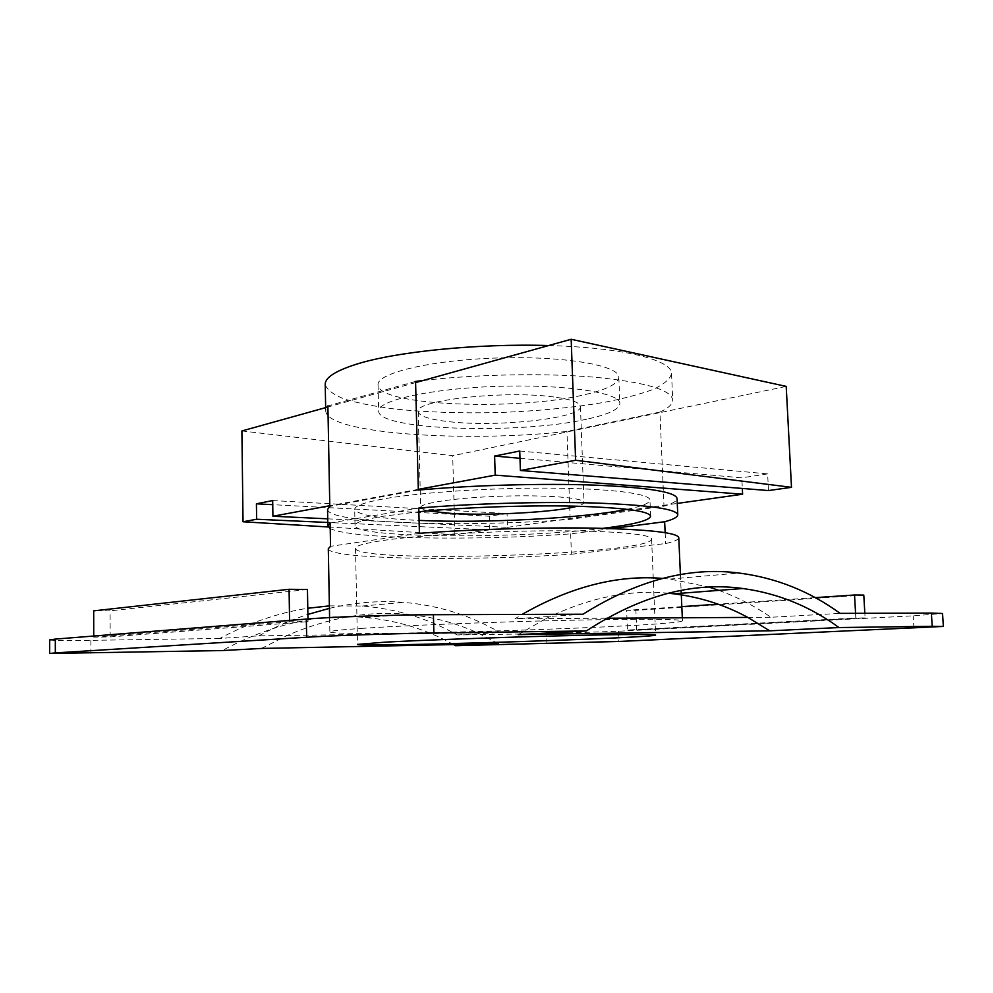 <?xml version="1.0" encoding="UTF-8"?>
<svg xmlns="http://www.w3.org/2000/svg" width="993" height="993" viewBox="0 0 993 993"><rect width="100%" height="100%" fill="white"/><g stroke="black" fill="none" stroke-linecap="round" stroke-linejoin="round"><path stroke-width="0.74" stroke-dasharray="4.96 3.72" d="M272.678 500.559L507.063 513.53L489.388 516.211L272.74 504.68M327.74 518.83L507.51 527.345L507.063 513.53M489.388 516.211L489.797 529.828L327.802 522.479M418.301 489.363L329.788 505.722M415.595 382.59L327.913 406.993M507.51 527.345L677.263 503.426M427.784 510.911C423.13 509.93 420.759 508.801 420.66 507.547C419.853 503.029 457.177 497.543 502.061 496.165C546.944 494.725 584.529 497.853 584.021 502.408C583.996 503.674 581.699 504.94 577.107 506.219M519.984 458.294L741.808 477.819L742.33 488.457M768.483 490.567L767.639 473.897L519.749 451.008M767.639 473.897L741.808 477.819M328.323 526.985L454.906 534.755L489.797 529.828M553.697 396.977C504.742 390.026 413.535 400.44 418.214 411.623C419.17 416.191 429.572 419.555 449.419 421.727C498.064 427.4 582.308 418.214 580.433 406.534C580.024 402.513 571.099 399.323 553.697 396.977M241.895 430.95L452.696 455.725L786.208 386.401M454.906 534.755L452.696 455.725M855.569 613.326L855.829 617.994L627.439 630.071L626.645 610.347L635.892 610.347L636.699 629.947L865.102 617.931L864.829 613.302M865.102 617.931L855.829 617.994M815.216 597.637L718.1 604.191M681.819 606.636L626.645 610.347M863.786 595.08L635.892 610.347M627.439 630.071L636.699 629.947M307.967 618.937L308.016 621.655L289.596 621.779L289.571 620.402M93.739 636.041L93.739 637.146L110.161 636.923L110.086 610.844L93.69 610.856M307.458 589.482L110.086 610.844M110.161 636.923L308.016 621.655M289.596 621.779L93.739 637.146M518.185 634.626L545.927 618.577L606.773 618.229M668.301 593.243C628.979 589.42 588.191 597.86 545.927 618.577L515.007 618.763L522.107 614.419M662.616 578.41L669.977 579.068L709.325 587.173M718.858 590.351C737.253 597.041 754.618 606.015 770.978 617.274L840.14 613.376M583.003 614.22L515.007 618.763M747.828 617.41L770.978 617.274M329.366 605.879L362.358 606.028C396.79 608.908 428.393 618.54 457.14 634.949L546.584 633.633L618.416 631.263L913.2 615.834L942.543 613.5M457.14 634.949L500.013 632.541L258.863 635.843L219.763 638.449C249.119 622.81 278.462 612.755 307.78 608.262M49.662 639.889C51.338 640.547 65.066 640.708 90.872 640.348L219.763 638.449M361.378 628.395C403.034 625.553 489.375 622.09 562.832 620.414C636.451 618.726 683.047 619.073 682.439 620.811C680.875 626.583 331.786 637.543 329.862 631.883C329.8 631.002 340.301 629.835 361.378 628.395M261.469 648.441L287.2 635.458C328.422 617.708 368.428 610.658 407.229 614.319C432.141 616.665 455.588 622.847 477.571 632.839L498.474 643.675M453.578 644.581C426.779 629.5 397.448 620.488 365.598 617.522C318.939 613.252 271.163 624.262 222.283 650.552M258.863 635.843C275.123 626.943 291.458 619.806 307.892 614.419M329.415 608.349C354.948 602.416 379.773 600.43 403.89 602.391C438.844 605.445 470.881 615.499 500.013 632.541M627.204 509.297C642.086 506.293 649.67 503.203 649.956 500.025C650.179 493.744 610.856 488.482 549.985 488.122C489.239 487.737 417.755 492.578 382.231 499.144C363.823 502.595 354.65 505.983 354.7 509.297C357.232 514.933 378.693 518.644 419.096 520.419M602.838 528.338C518.197 539.087 354.923 538.318 355.035 525.533C354.985 522.554 364.183 519.488 382.615 516.323L418.872 511.743M327.566 509.508C328.174 523.683 467.318 527.655 570.143 519.351L663.994 506.182C672.646 503.65 676.99 501.093 677.052 498.523M418.326 490.07L329.8 506.38M611.601 528.586L570.677 533.874C475.61 540.962 349.399 539.137 330.21 528.475M330.11 523.001L418.773 508.056M328.298 548.695C328.857 559.407 468.299 561.318 571.409 554.243L570.677 533.874M571.409 554.243L665.608 543.568C674.309 541.582 678.691 539.621 678.778 537.685M665.136 532.633L665.608 543.568M419.418 533.303L330.545 546.324M415.57 381.411L327.889 405.914M423.08 380.505C477.012 374.224 544.921 372.958 594.608 377.203C645.351 382.206 671.38 389.802 672.708 399.98C672.72 404.114 668.463 408.135 659.935 412.058L663.994 506.182M659.935 412.058L566.953 431.421C464.873 442.816 326.449 433.705 325.716 410.879L326.834 407.291M570.143 519.351L566.953 431.421M383.161 540.44C418.823 535.202 490.554 530.982 551.475 530.796C612.52 530.597 651.892 534.284 651.594 539.025C652.19 554.665 355.904 563.974 355.506 548.335C355.469 545.827 364.692 543.196 383.161 540.44M586.764 419.183C519.674 434.586 377.911 430.329 378.656 411.114C377.179 400.502 431.558 388.362 498.61 386.314C565.65 384.142 620.687 392.856 619.88 403.53C619.284 409.315 608.25 414.528 586.764 419.183M585.833 394.42C607.257 389.368 618.254 383.67 618.825 377.303C619.582 365.548 564.62 355.804 497.716 357.976C430.801 360.012 376.57 373.194 378.06 384.862C377.352 406.025 518.905 411.164 585.833 394.42M548.608 345.552C623.467 347.525 672.385 360.223 671.541 373.567C670.176 379.028 664.056 384.316 653.171 389.405C640.001 394.271 623.604 398.603 603.992 402.413C572.253 407.713 537.399 411.077 499.429 412.517C461.447 413.46 426.444 412.294 394.444 408.992C374.622 406.422 357.989 403.133 344.534 399.099C333.363 394.705 326.92 389.815 325.22 384.452M90.872 640.348L90.897 653.282M546.932 643.799L546.584 633.633M913.945 628.271L913.2 615.834M618.416 631.263L618.825 641.466M418.214 411.623L420.66 507.547M580.433 406.534L584.021 502.408M669.977 579.068L738.904 573.023M365.598 617.522L407.229 614.319M362.358 606.028L403.89 602.391M650.638 516.248L649.956 500.025M355.035 525.533L354.7 509.297M378.06 384.862L378.656 411.114M618.825 377.303L619.88 403.53M355.506 548.335L357.505 644.395M651.594 539.025L655.641 635.024M325.654 407.626L325.716 410.879M329.589 617.609L329.862 631.883M671.541 373.567L672.708 399.98M680.404 574.649L681.099 590.45M681.223 593.255L681.297 594.844M682.315 617.795L682.439 620.811"/><path stroke-width="1.49" d="M272.74 504.68L256.417 503.811L272.678 500.559L272.914 516.236L327.74 518.83M327.802 522.479L256.628 519.24L256.417 503.811M677.263 503.426L742.603 494.216L495.197 475.138L418.301 489.363M329.788 505.722L272.914 516.236M495.197 475.138L494.613 456.048L519.749 451.008L520.394 470.483L768.483 490.567L791.495 487.327L575.63 460.268L520.394 470.483M575.63 460.268L571.161 339.271L415.595 382.59M327.913 406.993L241.895 430.95L243.037 521.759L328.323 526.985M256.628 519.24L243.037 521.759M577.107 506.219C556.837 512.09 491.436 515.789 451.964 513.505L427.784 510.911M494.613 456.048L519.984 458.294M742.33 488.457L742.603 494.216M791.495 487.327L786.208 386.401L571.161 339.271M864.829 613.302L863.786 595.08L854.539 594.993L855.569 613.326M854.539 594.993L815.216 597.637M718.1 604.191L681.819 606.636M289.571 620.402L289.075 589.296L307.458 589.482L307.967 618.937M289.075 589.296L93.69 610.856L93.739 636.041M606.773 618.229L747.828 617.41L769.724 630.828L518.185 634.626L586.329 630.952C640.547 595.663 692.729 581.513 742.876 588.514C777.941 593.342 809.99 606.351 838.998 627.551L769.724 630.828M747.828 617.41C724.791 604.936 700.127 597.078 673.825 593.814L668.301 593.243M932.191 626.298L943.35 626.434L942.543 613.5L931.372 613.078L932.191 626.298L838.998 627.551M931.372 613.078L840.14 613.376C809.655 591.207 775.918 577.765 738.904 573.023C689.043 566.593 637.072 580.322 583.003 614.22L433.407 614.717C395.189 614.779 331.451 616.976 306.341 619.073L55.335 639.095L49.662 639.889L49.65 653.456L55.323 652.898L55.335 639.095M586.329 630.952L433.891 633.013L433.407 614.717M522.107 614.419C570.553 586.739 617.385 574.736 662.616 578.41M709.325 587.173L718.858 590.351M49.65 653.456L222.283 650.552L261.469 648.441L498.474 643.675L455.576 645.698L453.578 644.581M307.78 608.262L329.366 605.879M455.576 645.698L618.825 641.466L943.35 626.434M307.892 614.419L329.415 608.349M306.341 619.073L306.651 637.245C331.799 635.619 395.636 633.484 433.891 633.013M306.651 637.245L55.323 652.898M419.096 520.419C485.043 523.373 583.09 518.346 627.204 509.297M418.872 511.743C463.619 507.336 526.526 505.065 574.376 506.157C623.741 507.646 649.149 511.01 650.638 516.248C649.36 520.605 633.435 524.639 602.838 528.338M680.404 574.649L678.778 537.685C677.586 532.782 650.266 529.629 596.843 528.202C544.623 527.134 473.785 529.17 419.418 533.303L418.773 508.056C473.028 503.463 543.742 501.477 595.887 503.054C649.236 505.065 676.531 508.987 677.772 514.808L677.052 498.523C675.786 492.031 648.503 487.575 595.204 485.143C543.109 483.206 472.494 485.167 418.326 490.07L415.57 381.411L423.08 380.505M326.834 407.291L327.889 405.914L329.8 506.38L327.566 509.508L327.864 525.806L330.11 523.001L330.545 546.324L328.298 548.695L329.589 617.609M677.772 514.808C677.698 517.117 673.328 519.426 664.665 521.735L611.601 528.586M330.21 528.475L327.864 525.806M664.665 521.735L665.136 532.633M385.47 642.136C421.479 640.2 493.819 637.543 555.149 635.954C616.616 634.353 656.1 634.08 655.641 635.024C655.665 638.089 357.679 647.461 357.505 644.395L385.47 642.136M325.654 407.626L325.22 384.452C325.046 377.688 335.249 371.01 355.817 364.406C394.966 351.783 477.645 343.317 548.608 345.552M673.825 593.814L742.876 588.514M681.099 590.45L681.223 593.255M681.297 594.844L682.315 617.795"/></g></svg>

